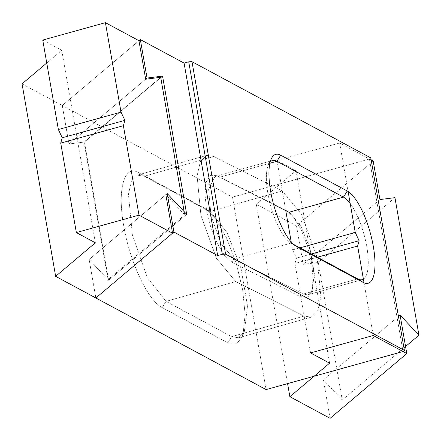 <?xml version="1.0" encoding="UTF-8"?>
<svg xmlns="http://www.w3.org/2000/svg" width="441" height="441" viewBox="0 0 441 441"><rect width="100%" height="100%" fill="white"/><g stroke="black" fill="none" stroke-linecap="round" stroke-linejoin="round"><path stroke-width="0.33" stroke-dasharray="2.21 1.65" d="M184.151 211.63L184.713 214.855L165.844 194.702L89.137 259.484L95.857 297.978L89.137 259.484L108.607 280.267L84.479 142.019L68.978 143.998L83.999 142.079L108.006 279.638L89.137 259.484L95.857 297.978M233.835 259.038L221.101 243.586L211.052 215.814L208.61 189.156L214.91 176.543L219.557 177.232L273.613 204.514L219.557 177.232L216.785 175.452L210.533 175.32L206.366 181.769L204.966 193.902L206.487 209.784L210.754 227.054L217.066 243.079L224.508 255.383L231.916 262.152L301.324 297.184L307.581 297.317L310.729 293.535L311.743 290.867L313.143 278.734L311.627 262.853L307.36 245.582L301.043 229.557L293.607 217.248L287.372 211.156L216.785 175.452L210.533 175.32L206.366 181.769L204.966 193.902L206.487 209.784L210.754 227.054L217.066 243.079L224.508 255.383L231.916 262.152L301.324 297.184L307.581 297.317L310.729 293.535L311.743 290.867L313.143 278.734L311.627 262.853L307.36 245.582L301.043 229.557L293.607 217.248L287.372 211.156L216.785 175.452L219.557 177.232L214.91 176.543L272.466 160.546L214.91 176.543L208.61 189.156L211.052 215.814L221.101 243.586L233.835 259.038L303.243 294.07L233.835 259.038L231.916 262.152L233.835 259.038L291.181 243.096L293.557 244.375L291.181 243.096A43.229 13.858 -105.5 0 1 290.415 242.644A43.229 13.858 -105.5 0 1 270.686 205.908A43.229 13.858 -105.5 0 1 268.63 164.256A43.229 13.858 -105.5 0 1 270.201 161.946A43.229 13.858 -105.5 0 0 268.63 164.256L271.458 158.506L268.63 164.256A43.229 13.858 -105.5 0 0 270.686 205.908A43.229 13.858 -105.5 0 0 290.415 242.644L295.806 246.117L290.415 242.644A43.229 13.858 -105.5 0 0 291.181 243.096L233.835 259.038M89.137 259.484L165.844 194.702L89.137 259.484L108.607 280.267L186.681 214.332L108.607 280.267L84.479 142.019L160.761 77.599L84.479 142.019L68.978 143.998L145.684 79.215L68.978 143.998L62.264 105.498L138.965 40.715L62.264 105.498L22.05 83.862M235.731 281.59L216.509 258.415L200.914 215.324L197.072 175.92L200.324 161.753L206.735 155.425L213.896 156.478L144.24 176.246L213.896 156.478L282.246 190.975L301.468 214.15L317.062 257.241L320.905 296.644L317.652 310.811L311.241 317.14L304.081 316.092L231.619 336.659L166.042 301.368L147.338 277.604L132.399 235.042L128.436 194.31L131.418 181.113L137.366 175.116L144.201 176.257L209.784 211.542L211.007 212.275L227.203 232.837L241.023 268.376L247.517 305.999L244.27 332.045L238.427 337.806L231.619 336.659L166.042 301.368L147.338 277.604L132.399 235.042L128.436 194.31L131.418 181.113L137.366 175.116L144.201 176.257L211.007 212.275L227.203 232.837L241.023 268.376L247.517 305.999L244.27 332.045L238.427 337.806L231.619 336.659L227.743 342.866L231.613 336.654L304.081 316.092L235.731 281.59L216.509 258.415L200.914 215.324L197.072 175.92L200.324 161.753L206.735 155.425L213.896 156.478L282.246 190.975L301.468 214.15L317.062 257.241L320.905 296.644L317.652 310.811L311.241 317.14L304.081 316.092L235.731 281.59L166.042 301.368L162.172 307.575L227.749 342.861L237.06 343.236L241.47 337.867L243.156 333.275L245.124 314.488L242.649 289.765L236.111 262.858L226.503 237.837L215.307 218.576L205.572 208.791L138.628 172.674C124.175 164.046 117.074 189.553 123.739 225.82C129.687 261.656 148.016 300.795 162.172 307.575L227.749 342.861L237.06 343.236L241.47 337.867L243.156 333.275L245.124 314.488L242.649 289.765L236.111 262.858L226.503 237.837L215.307 218.576L205.572 208.791L204.205 207.965L138.628 172.674C124.175 164.046 117.074 189.553 123.739 225.82C129.687 261.656 148.016 300.795 162.172 307.575L166.042 301.368L235.731 281.59M350.215 203.566A43.229 13.858 -105.5 0 1 367.105 248.641A43.229 13.858 -105.5 0 1 362.193 279.671A43.229 13.858 -105.5 0 0 367.105 248.641A43.229 13.858 -105.5 0 0 350.215 203.566M288.965 212.27L290.101 212.92L300.966 226.354L310.139 249.231L314.356 273.503L312.129 290.613L307.89 294.764L303.243 294.07L307.89 294.764L362.193 279.671L307.89 294.764L312.129 290.613L314.356 273.503L310.139 249.231L300.966 226.354L290.101 212.92L287.372 211.156L290.101 212.915L286.192 210.484L288.965 212.27M68.978 143.998L62.264 105.498L232.501 197.099L266.094 389.585L232.501 197.099L369.426 159.041L403.019 351.527L369.426 159.041L370.798 157.889L369.426 159.041L232.501 197.099L62.264 105.498L68.978 143.998L145.684 79.215M46.752 63.002L61.773 50.313L42.749 40.081M184.713 214.855L108.006 279.638M61.773 50.313L95.366 242.798M160.706 77.296L83.999 142.079M62.264 105.498L138.965 40.715M364.051 282.835L373.24 335.502M317.426 257.219L294.968 263.464L310.58 352.916M371.162 159.978L339.647 143.022L348.109 191.504M373.202 161.075L296.495 225.858L256.287 204.216L296.01 170.673L276.987 160.436L339.647 143.022M276.987 160.436L285.751 210.644M291.22 241.999L292.598 249.893L299.99 247.836M296.495 225.858L303.215 264.352L318.237 262.439L342.244 399.993L323.374 379.839L330.089 418.338M256.287 204.216L287.593 383.609M400.075 315.061L323.374 379.839M405.566 346.516L342.244 399.993M294.968 263.464L296.468 258.123L292.598 249.893M296.01 170.673L329.603 363.152M311.39 253.972L296.468 258.123M394.943 197.656L318.237 262.439M379.922 199.569L303.215 264.352M282.246 190.975L209.784 211.542L204.205 207.959L209.784 211.542L282.246 190.975M144.207 176.257L138.628 172.674L144.207 176.257M357.756 278.921L303.243 294.07L301.324 297.184L303.243 294.07L357.756 278.921M269.881 163.247L219.557 177.232L269.881 163.247M294.952 245.521L291.181 243.096L294.952 245.521M206.735 155.425L137.366 175.116L206.735 155.425M211.007 212.275L205.583 208.78L211.007 212.275M244.275 332.051L241.459 337.861L244.275 332.051M311.241 317.14L238.427 337.806L311.241 317.14M312.134 290.613L310.723 293.53L312.134 290.613"/><path stroke-width="0.66" d="M105.41 22.662L121.027 112.119L58.361 129.533L42.749 40.081L105.41 22.662L138.965 40.715L140.337 39.563L147.057 78.057L145.684 79.215L138.965 40.715L140.337 39.563L147.057 78.057L162.553 76.084L186.681 214.332L167.211 193.544L173.93 232.043L217.678 255.582L222.319 254.292L225.594 254.159L404.391 350.369L403.019 351.527L266.094 389.585L95.857 297.978L173.93 232.043L217.678 255.582L222.319 254.292L188.726 61.812L184.084 63.102L217.678 255.582L184.084 63.102L188.726 61.812L192 61.679L370.798 157.889L404.391 350.369L403.019 351.527L266.094 389.585L55.643 276.342L95.366 242.798L76.343 232.561L139.003 215.142L123.392 125.691L60.731 143.105L76.343 232.561M184.151 211.63L160.706 77.296L145.684 79.215L147.057 78.057L162.553 76.084L186.681 214.332L167.211 193.544L165.844 194.702L172.558 233.201L139.003 215.142M162.553 76.084L160.761 77.599L162.553 76.084M140.337 39.563L184.084 63.102L140.337 39.563M347.282 191.014A48.317 15.49 -105.5 0 1 373.329 246.453A48.317 15.49 -105.5 0 1 363.235 282.444L296.661 246.618A48.317 15.49 -105.5 0 1 295.806 246.117A48.317 15.49 -105.5 0 1 273.756 205.054A48.317 15.49 -105.5 0 1 271.458 158.506A48.317 15.49 -105.5 0 1 280.708 155.193L347.282 191.014A48.317 15.49 -105.5 0 1 373.329 246.453A48.317 15.49 -105.5 0 1 363.235 282.444L296.661 246.618A48.317 15.49 -105.5 0 1 295.806 246.117A48.317 15.49 -105.5 0 1 273.756 205.054A48.317 15.49 -105.5 0 1 271.458 158.506A48.317 15.49 -105.5 0 1 280.708 155.193L347.282 191.014L343.478 197.116A43.229 13.858 -105.5 0 1 350.215 203.566A43.229 13.858 -105.5 0 0 343.478 197.116L276.904 161.296L269.881 163.247L276.904 161.296L280.708 155.193L276.904 161.296A43.229 13.858 -105.5 0 0 272.466 160.546A43.229 13.858 -105.5 0 1 276.904 161.296L343.478 197.116L288.965 212.27L273.613 204.514L288.965 212.27L343.478 197.116L347.282 191.014M362.193 279.671A43.229 13.858 -105.5 0 1 357.756 278.921L293.557 244.375L357.756 278.921A43.229 13.858 -105.5 0 0 362.193 279.671M270.201 161.946A43.229 13.858 -105.5 0 1 272.466 160.546A43.229 13.858 -105.5 0 0 270.201 161.946M192 61.679L225.594 254.159L404.391 350.369L370.798 157.889L192 61.679L188.726 61.812L222.319 254.292L225.594 254.159L192 61.679M123.392 125.691L124.891 120.349L121.027 112.119M55.643 276.342L22.05 83.862L46.752 63.002M165.844 194.702L167.211 193.544L173.93 232.043L95.857 297.978L172.558 233.201M60.731 143.105L62.231 137.763L58.361 129.533M124.891 120.349L62.231 137.763M317.426 257.219L357.629 246.045L364.051 282.835M406.795 353.555L330.089 418.338L289.88 396.702L329.603 363.152L310.58 352.916L373.24 335.502L406.795 353.555L400.075 315.061L418.95 335.215L394.943 197.656L379.922 199.569L373.202 161.075L371.162 159.978M348.109 191.504L355.259 232.473L299.99 247.836M357.629 246.045L359.128 240.703L355.259 232.473M285.751 210.644L291.22 241.999M287.593 383.609L289.88 396.702M418.95 335.215L405.566 346.516M359.128 240.703L311.39 253.972M363.235 282.444L357.756 278.921L363.235 282.444M296.661 246.618L294.952 245.521L296.661 246.618"/></g></svg>
